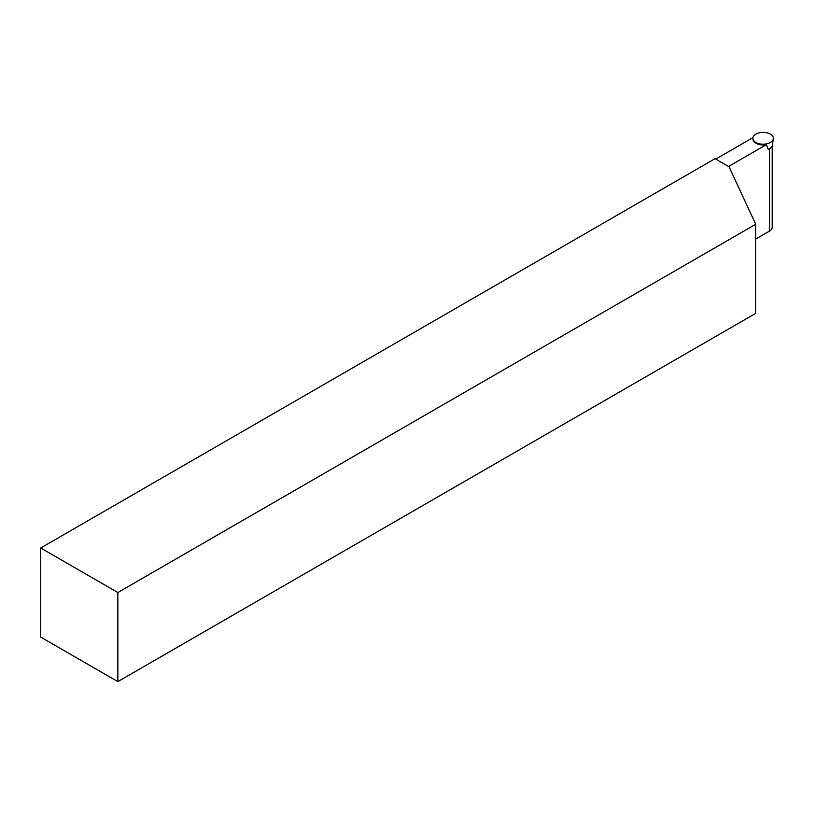 <?xml version="1.0" encoding="UTF-8"?>
<svg xmlns="http://www.w3.org/2000/svg" width="814" height="814" viewBox="0 0 814 814"><rect width="100%" height="100%" fill="white"/><g stroke="black" fill="none" stroke-linecap="round" stroke-linejoin="round"><path stroke-width="1.22" d="M715.74 159.096L752.95 137.617M755.728 224.257L755.728 313.339L117.847 681.613L40.7 637.077L40.7 547.995L117.847 592.531L755.728 224.257L729.059 166.789L715.018 158.679L40.7 547.995M772.171 145.94L772.171 227.371A9.066 5.23 180 0 1 769.515 231.074L755.728 239.031M728.53 166.483L766.361 144.648L768.274 149.338A9.229 5.332 180 0 0 772.303 145.38L773.3 138.807A10.226 5.902 180 0 1 766.615 143.834A10.226 5.902 180 0 1 755.88 142.47A10.226 5.902 180 0 1 752.919 138.807A10.226 5.902 180 0 1 763.115 132.387A10.226 5.902 180 0 1 773.3 138.807M117.847 681.613L117.847 592.531M766.361 144.648A10.104 5.83 180 0 1 753.042 139.632L752.919 138.807M769.515 148.748L769.515 231.074"/></g></svg>
